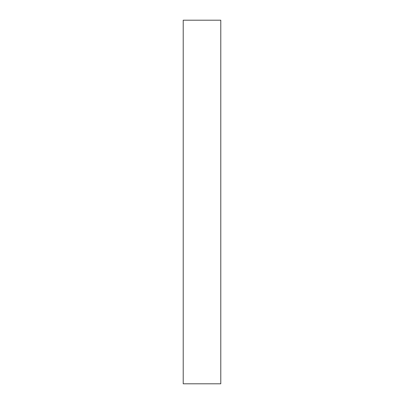 <?xml version="1.0" encoding="UTF-8"?>
<svg xmlns="http://www.w3.org/2000/svg" width="404" height="404" viewBox="0 0 404 404"><rect width="100%" height="100%" fill="white"/><g stroke="black" fill="none" stroke-linecap="round" stroke-linejoin="round"><path stroke-width="0.61" d="M183.214 20.2L183.214 383.8L220.786 383.8L220.786 20.2L183.214 20.2"/></g></svg>

